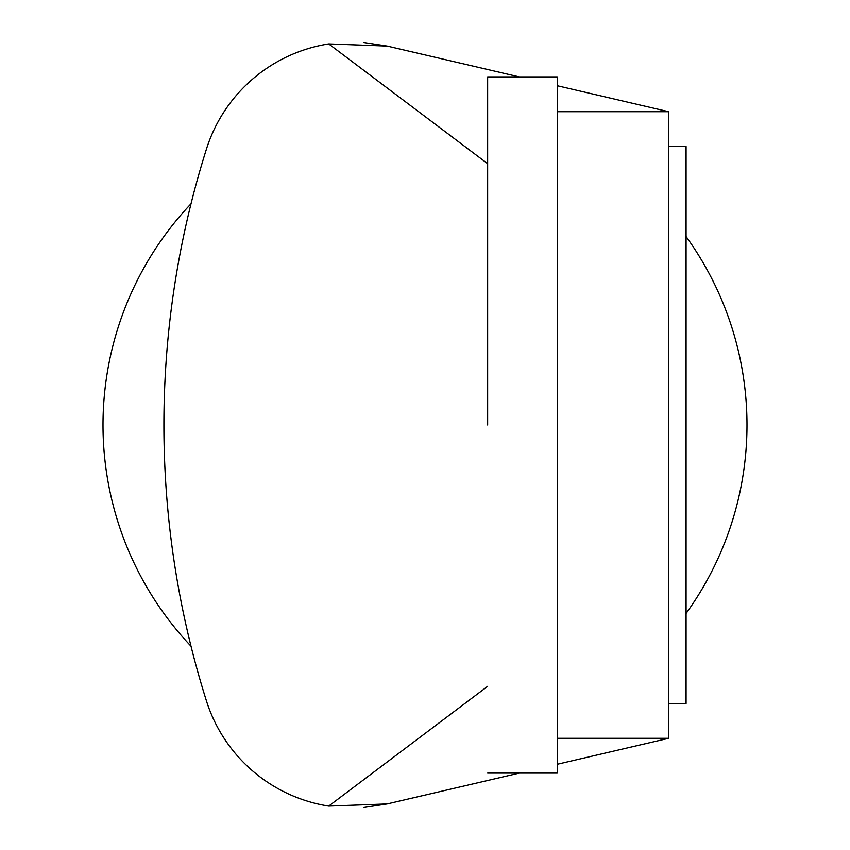<?xml version="1.0" encoding="UTF-8"?>
<svg xmlns="http://www.w3.org/2000/svg" width="850" height="850" viewBox="0 0 850 850"><rect width="100%" height="100%" fill="white"/><g stroke="black" fill="none" stroke-linecap="round" stroke-linejoin="round"><path stroke-width="1.27" d="M487.656 773.107L557.281 773.107L557.281 76.893L487.656 76.893L487.656 425M668.674 146.519L686.077 146.519L686.077 703.481L668.674 703.481M557.281 738.299L668.674 738.299L668.674 111.701L557.281 85.733M668.674 738.299L557.281 764.267M363.726 807.5L387.175 803.919L519.35 773.107L387.175 803.919L328.716 806.076A153.064 153.064 0 0 1 206.454 700.942A916.321 916.321 0 0 1 206.454 149.058A153.064 153.064 0 0 1 328.716 43.924L387.175 46.081L363.726 42.5M519.35 76.893L387.175 46.081M328.716 43.924L487.656 163.678M487.656 686.322L328.716 806.076A153.064 153.064 0 0 1 206.454 700.942M557.281 111.701L668.674 111.701M191.027 646.223A322.001 322.001 0 0 1 191.027 203.777M686.077 236.534A322.001 322.001 0 0 1 686.077 613.466"/></g></svg>
